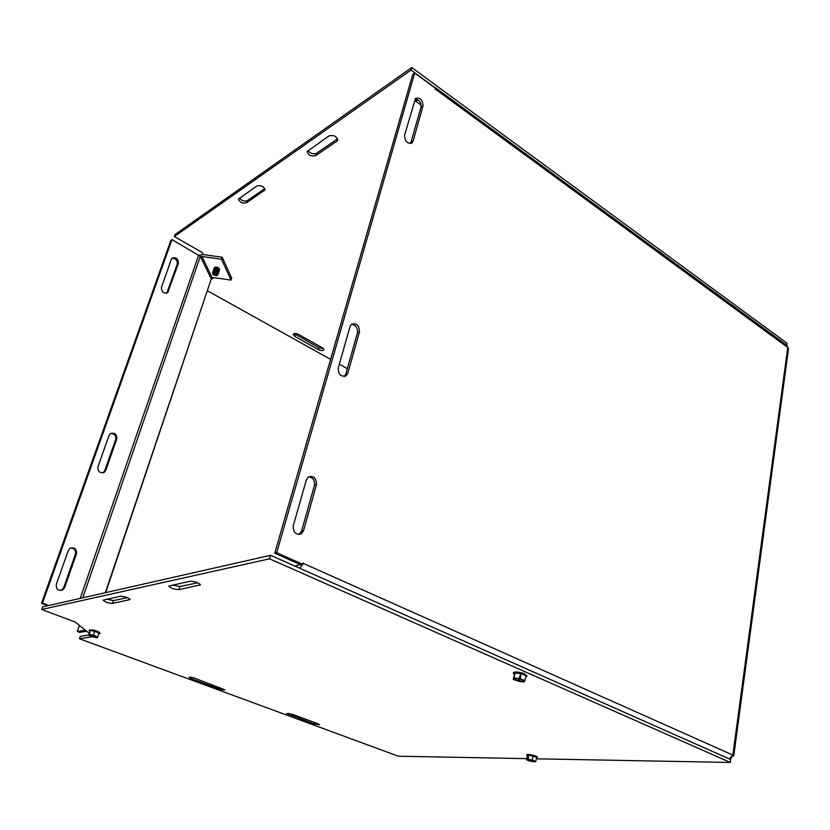 <?xml version="1.0" encoding="UTF-8"?>
<svg xmlns="http://www.w3.org/2000/svg" width="830" height="830" viewBox="0 0 830 830"><rect width="100%" height="100%" fill="white"/><g stroke="black" fill="none" stroke-linecap="round" stroke-linejoin="round"><path stroke-width="1.25" d="M106.738 599.198L113.471 600.588L127.384 597.642M112.538 603.389C108.097 603.099 104.964 602.02 103.128 600.152L120.464 596.241C125.029 596.511 128.245 597.61 130.092 599.551L112.538 603.389L113.471 600.588M172.443 585.015L179.944 586.53L197.706 582.774M178.969 589.601C174.041 589.362 170.638 588.179 168.781 586.053L189.966 581.239C195.06 581.446 198.546 582.66 200.424 584.88L178.969 589.601L179.944 586.53M317.911 723.76L319.571 724.756L313.709 723.833L286.682 713.447L292.554 714.381L317.911 723.76M191.128 678.608L189.032 677.342C189.8 676.938 191.772 677.259 194.946 678.297L224.785 689.792C224.007 690.197 222.046 689.886 218.892 688.848L191.128 678.608L191.512 677.342M526.77 758.63L398.421 756.223L79.483 638.778L92.037 636.745M88.675 634.971L80.313 636.351L79.483 638.778M89.215 633.29L75.188 622.033L41.718 609.479L269.553 558.829L730.307 762.448L536.336 758.817M730.307 762.448L730.701 759.533L270.58 555.291L42.631 606.896L41.718 609.479M270.58 555.291L269.553 558.829M239.413 198.1C241.644 200.725 244.228 201.586 247.164 200.694L264.832 188.607M246.448 202.842C242.236 203.568 239.6 202.292 238.542 199.024L256.916 185.962C261.232 185.173 263.919 186.47 264.978 189.863L246.448 202.842L247.164 200.694M308.013 150.489C310.223 153.488 313.014 154.442 316.375 153.363L337.654 138.807L336.939 141.142L315.649 155.656C311.022 156.6 308.21 155.21 307.193 151.485L329.074 135.871C333.826 134.854 336.71 136.265 337.727 140.125L336.939 141.142M294.131 333.598L318.969 347.718L323.472 348.59M294.733 336.368L293.135 334.314C294.059 333.193 295.895 333.255 298.644 334.48L322.393 347.791L323.918 349.741C322.995 350.851 321.169 350.8 318.43 349.586L294.733 336.368L295.304 334.49M347.345 368.665L339.325 364.204M330.61 359.349L207.573 290.863M211.36 279.212L213.891 277.666M211.795 277.407L210.934 277.925M203.257 254.613L202.271 252.548L174.362 236.55L411.006 70.083L434.277 87.14M786.716 345.207L786.985 343.184L411.742 67.552L175.078 234.527L174.362 236.55M411.742 67.552L411.006 70.083M344.284 376.498L345.82 374.102L357.45 332.809C357.823 327.746 355.78 324.935 351.329 324.374M347.812 373.282L346.224 375.731C340.974 377.131 338.308 374.548 338.246 367.981L350.063 326.481L351.495 324.24C356.661 322.829 359.317 325.381 359.442 331.907L347.812 373.282L345.82 374.102M298.893 534.551L301.57 531.127L314.456 485.405C314.995 480.373 313.045 477.509 308.604 476.804M303.562 530.64L301.342 533.804C295.812 535.194 293.115 532.549 293.26 525.857L306.363 479.875L308.345 476.98C313.813 475.538 316.521 478.142 316.448 484.813L303.562 530.64L301.57 531.127M410.58 143.528L421.007 107.236C421.194 102.422 419.192 99.683 415.01 99.009M413.081 141.162L412.105 142.812C407.385 144.015 404.874 141.484 404.552 135.228L415.498 98.407C420.125 97.235 422.626 99.756 422.978 105.95L413.081 141.162L411.099 142.397M730.006 759.222L731.759 757.437M303.106 563.311L732.849 755.072L729.425 758.962M299.661 568.197L302.691 564.39M294.785 566.039L300.481 564.639M786.612 345.135L787.763 347.48L435.169 89.007M435.262 88.136L433.997 87.212M421.142 105.161L415.778 101.312L417.978 99.849M415.778 101.312L416.411 99.102M733.772 755.829L788.49 348.745L787.763 347.48L732.849 755.072L733.772 755.829L732.496 756.223M303.23 562.885L302.805 564.369L276.701 552.707L414.699 73.071L435.377 88.219L435.086 89.298M414.699 73.071L412.749 74.43L274.74 553.164L300.802 564.784L302.805 564.369M274.74 553.164L276.701 552.707M103.076 472.841L104.705 470.807L115.702 439.485C116.107 435.449 114.353 433.478 110.432 433.561M109.041 435.397L110.297 433.665C114.696 432.337 116.854 434.121 116.771 438.997L105.763 470.371L104.373 472.249C99.932 473.525 97.774 471.731 97.909 466.844L109.041 435.397M61.026 590.504L63.599 587.837L75.447 554.098C75.997 550.197 74.347 548.163 70.519 548.018M68.309 550.466L70.011 548.298C74.565 547.053 76.723 548.889 76.485 553.786L64.626 587.578L62.738 589.923C58.162 591.085 56.025 589.217 56.326 584.351L68.309 550.466M166.778 293.166L177.288 264.168C177.506 260.153 175.721 258.234 171.935 258.41M171.302 259.458L172.121 258.223C176.188 256.937 178.274 258.68 178.388 263.442L167.733 292.606C163.603 293.893 161.508 292.139 161.435 287.356L171.302 259.458M214.337 267.737L214.368 267.54C216.64 266.606 218.383 267.229 219.608 269.428L219.514 269.605M47.829 605.724L41.5 603.327L170.876 240.358L171.966 239.59L200.3 256.346L82.772 597.808M48.846 605.485L42.506 603.099L171.966 239.59M41.5 603.327L42.506 603.099M105.327 592.703L211.266 278.963L105.711 592.62M79.431 625.436L77.346 631.537L85.303 630.157M77.346 631.537L79.639 632.387L86.6 631.194M201.97 256.532L212.055 277.407L231.051 280.084L221.475 259.209L201.97 256.532L200.736 257.259L200.3 256.346M211.266 278.963L200.746 257.248M221.475 259.209L222.16 257.196L202.665 254.53L199.563 255.453M212.055 277.407L210.851 278.102M231.051 280.084L231.705 278.112L222.16 257.196M514.216 674.437L514.994 673.026L520.877 673.638L525.94 675.651L520.877 673.638L514.994 673.026L513.21 679.365L517.858 680.994C513.542 679.594 512.722 678.691 515.42 678.286L519.175 678.712L519.808 675.952L520.389 676.004L520.379 678.805L518.843 681.42L518.957 678.805M517.858 680.994L519.03 678.681M519.362 678.847L520.898 676.211M520.379 678.805L524.944 680.61L524.114 681.98L518.843 681.42M525.681 676.948L524.944 680.61M520.877 673.638L520.389 676.004M520.275 678.971L523.045 679.957C525.411 681.606 524.041 682.032 518.947 681.254M513.21 679.365L513.988 677.986L519.279 678.535M523.73 680.351C523.782 681.139 522.246 681.243 519.113 680.683M518.024 680.424C515.389 679.635 514.258 678.95 514.652 678.349M513.78 673.96L513.282 673.13L514.662 672.466L524.332 674.147L527.019 676.149L526.23 676.699M514.994 673.026L513.988 677.986M526.998 675.9L524.425 673.68C518.698 671.833 515.015 671.491 513.376 672.663L513.282 673.13M96.975 637.637L90.366 634.722M89.931 632.595L89.298 634.462L96.809 636.776L97.401 637.814L98.988 633.051L94.724 631.277L93.396 635.209L97.67 636.973L97.401 637.814M89.65 634.608L88.81 634.473L89.505 632.429M91.155 634.846L96.871 637.596M96.913 637.824L88.571 635.324L88.81 634.473M89.298 634.462L93.396 635.209M89.858 631.371L90.169 630.447L94.724 631.277L90.169 630.447L89.536 632.336M96.394 637.606C91.373 636.693 89.028 635.728 89.339 634.691M96.062 637.077C92.286 636.454 90.138 635.635 89.619 634.618M89.35 630.8L89.049 630.281L92.057 630.209C96.716 631.267 99.372 632.377 100.036 633.529L99.465 633.798M94.724 631.277L98.988 633.051L98.677 633.985M98.988 633.051L97.67 636.973M100.036 633.529L100.16 633.155C99.496 632.004 96.84 630.893 92.182 629.835L89.049 630.281M528.243 759.232L527.548 759.17L527.942 757.157L528.523 757.168L528.129 759.18L534.738 760.903L534.842 761.826L535.869 761.255L528.129 759.18M529.841 759.491L534.416 761.66M527.942 757.157L528.482 757.365M534.323 761.515L529.032 759.398M536.512 757.946L536.616 757.385L533.078 755.985L528.42 755.238L533.078 755.985L532.331 759.865M528.42 755.238L527.309 755.891L528.42 755.238L528.056 757.085M534.271 761.816L530.08 761.141L526.552 759.751L527.548 759.17M533.835 761.65C528.886 760.871 526.874 760.104 527.807 759.357L527.984 759.346M533.524 761.162C530.349 760.757 528.42 760.155 527.735 759.357M534.811 760.944L534.105 761.172M527.102 755.611L530.505 755.041L537.062 757.136L536.792 757.78M533.078 755.985L536.616 757.385L535.869 761.255M527.309 755.891L526.552 759.751M537.269 757.5L537.342 757.136C537.83 755.964 526.801 753.505 526.832 754.792L526.76 755.144M216.869 275.591C218.311 274.232 217.18 273.215 213.466 272.551L215.375 274.325L214.565 274.626L212.646 272.852L213.974 270.248M218.114 274.357L218.134 274.305C217.802 272.748 216.298 271.877 213.621 271.701L213.922 272.531M218.394 273.526L218.415 273.475C218.083 271.908 216.578 271.047 213.901 270.87L214.213 271.69M218.674 272.686L218.695 272.634C218.363 271.078 216.858 270.207 214.182 270.03L214.15 270.134C216.827 270.31 218.332 271.182 218.663 272.738L218.425 273.06M214.565 274.626L214.794 273.931M212.833 272.012L213.331 270.445M212.646 272.852L212.812 274.139M213.58 271.804C216.257 271.991 217.761 272.852 218.103 274.408L217.782 274.792M212.573 272.925L212.76 272.115M213.86 270.974C216.537 271.151 218.051 272.012 218.383 273.578L218.145 273.9M213.393 270.341L213.403 269.906C214.233 268.982 215.727 269.107 217.896 270.269L218.705 272.23M218.954 271.856L217.937 270.165C215.769 269.003 214.265 268.879 213.435 269.802L213.424 269.854M213.673 269.48L213.684 269.076C214.514 268.152 216.018 268.266 218.176 269.428L218.985 271.4M219.234 271.016L218.217 269.325C216.049 268.163 214.555 268.049 213.715 268.972L213.704 269.024M213.953 268.65L213.964 268.246C214.794 267.312 216.298 267.436 218.456 268.598L219.265 270.559M219.514 270.186L218.498 268.495C216.329 267.333 214.835 267.208 213.995 268.142L213.984 268.194M213.704 273.205C216.838 273.858 217.699 274.709 216.308 275.747L213.165 274.616L212.885 273.506M129.605 599.841L129.874 599.042M199.75 585.295L200.092 584.175M313.709 723.833L314.103 722.349M288.425 714.505L288.726 713.385M218.892 688.848L219.348 687.313M264.397 190.61L264.957 188.898M315.649 155.656L316.375 153.363M318.43 349.586L318.969 347.718M359.442 331.907L357.45 332.809M314.456 485.405L316.448 484.813M421.007 107.236L422.978 105.95M116.771 438.997L115.702 439.485M105.763 470.371L104.705 470.807M76.485 553.786L75.447 554.098M64.626 587.578L63.599 587.837M178.388 263.442L177.288 264.168M168.615 291.278L167.525 291.973M80.23 598.378L198.712 254.872M218.321 271.576L217.491 270.653L213.829 270.362M216.879 273.329L217.574 273.236M218.041 272.406L214.482 270.684M216.485 273.309L214.493 272.593M217.501 274.159L213.922 272.354M217.761 273.246L214.202 271.524M215.603 269.242L217.616 269.968L215.634 269.242M218.601 270.736L217.771 269.812L214.368 269.211M214.462 269.2L214.918 268.443L214.306 269.221M218.923 270.092L218.051 268.982L214.648 268.37M218.145 268.277L216.215 267.582M219.162 269.065L218.332 268.142L214.939 267.54M346.224 375.731L344.357 376.488M299.35 534.292L301.342 533.804M411.234 143.362L412.105 142.812M787.214 345.571L435.086 87.43M104.373 472.249L103.314 472.685M62.738 589.923L61.7 590.182M167.733 292.606L166.965 293.094M214.462 272.582L216.506 273.319M218.166 268.287L216.184 267.571M215.198 267.613L214.742 268.36M218.829 269.833L218.913 268.951"/></g></svg>
